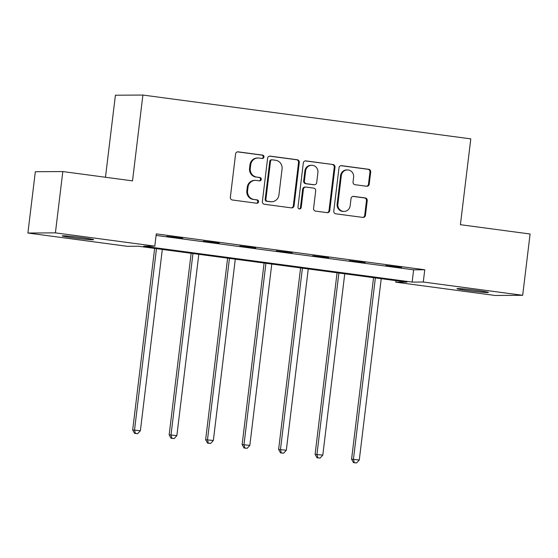 <?xml version="1.0" encoding="UTF-8"?>
<svg xmlns="http://www.w3.org/2000/svg" width="558" height="558" viewBox="0 0 558 558"><rect width="100%" height="100%" fill="white"/><g stroke="black" fill="none" stroke-linecap="round" stroke-linejoin="round"><path stroke-width="0.84" d="M263.976 157.007A1.702 1.618 89.6 0 0 262.574 155.11L238.182 151.846A2.427 2.316 89.6 0 0 235.595 153.945L230.349 197.267A2.427 2.316 89.6 0 0 232.358 199.987L256.75 203.245A1.702 1.618 89.6 0 0 258.556 201.773A1.702 1.618 89.6 0 0 257.154 199.876L254.002 199.45A7.763 7.407 89.6 0 1 247.585 190.766L248.024 187.16A7.763 7.407 89.6 0 1 255.32 180.374A7.763 7.407 89.6 0 1 256.296 180.436L259.456 180.862A1.702 1.618 89.6 0 0 261.27 179.39A1.702 1.618 89.6 0 0 259.861 177.493L256.708 177.067A7.763 7.407 89.6 0 1 250.291 168.383L250.73 164.777A7.763 7.407 89.6 0 1 258.026 157.991A7.763 7.407 89.6 0 1 259.01 158.053L262.162 158.479A1.702 1.618 89.6 0 0 263.976 157.007M261.988 158.451A1.702 1.618 89.6 0 0 261.828 155.11L237.506 151.86M256.568 203.217A1.702 1.618 89.6 0 0 256.415 199.876L254.002 199.45M259.275 180.834A1.702 1.618 89.6 0 0 259.121 177.493L256.708 177.067M467.925 290.579A15.819 0.628 6.9 0 1 456.974 288.646A15.819 0.628 6.9 0 1 477.439 290.516A15.819 0.628 6.9 0 1 488.383 292.448A15.819 0.628 6.9 0 1 467.925 290.579M73.147 237.813A15.819 0.628 6.9 0 1 62.196 235.888A15.819 0.628 6.9 0 1 82.661 237.757A15.819 0.628 6.9 0 1 93.604 239.689A15.819 0.628 6.9 0 1 73.147 237.813M366.634 186.253A2.427 2.316 89.6 0 0 369.222 184.154L370.693 172.004A2.427 2.316 89.6 0 0 368.685 169.29L341.601 165.67A2.427 2.316 89.6 0 0 339.013 167.77L333.768 211.091A2.427 2.316 89.6 0 0 335.776 213.805L362.86 217.425A2.427 2.316 89.6 0 0 365.448 215.325L367.227 200.643A2.427 2.316 89.6 0 0 365.225 197.93L353.626 196.381A2.427 2.316 89.6 0 0 351.045 198.481L350.159 205.762A6.494 6.187 89.6 0 1 344.063 211.433A6.494 6.187 89.6 0 1 337.876 204.116L341.329 175.596A6.494 6.187 89.6 0 1 347.432 169.932A6.494 6.187 89.6 0 1 353.612 177.242L353.04 181.992A2.427 2.316 89.6 0 0 355.041 184.705L366.634 186.253M27.9 233.028L35.321 171.725L62.817 171.557L132.518 180.869L142.897 95.048L470.792 138.872L460.406 224.693L530.1 234.004L522.679 295.308L495.183 295.475L395.782 282.195L406.935 282.125L138.447 246.238L127.294 246.308L27.9 233.028L55.402 232.86L154.796 246.141L143.65 246.211L412.139 282.09L423.285 282.02L522.679 295.308M62.817 171.557L55.402 232.86M156.094 235.413L413.618 269.828L424.771 269.765L156.282 233.879L154.796 246.141M424.771 269.765L423.285 282.02M299.297 162.462A2.427 2.316 89.6 0 0 297.295 159.748L270.205 156.128A2.427 2.316 89.6 0 0 267.617 158.228L262.379 201.55A2.427 2.316 89.6 0 0 264.38 204.263L291.471 207.883A2.427 2.316 89.6 0 0 294.059 205.783L299.297 162.462L298.558 162.462A2.427 2.316 89.6 0 0 296.549 159.748L269.528 156.142M305.903 160.899L332.993 164.519A2.427 2.316 89.6 0 1 334.995 167.233L329.75 210.554A2.427 2.316 89.6 0 1 327.162 212.654L315.57 211.105A2.427 2.316 89.6 0 1 313.568 208.392L315.695 190.822A2.427 2.316 89.6 0 0 313.694 188.109L306 187.083A2.427 2.316 89.6 0 0 303.413 189.183L301.201 207.471A1.702 1.618 89.6 0 1 299.604 208.957A1.702 1.618 89.6 0 1 297.986 207.046L303.315 162.999A2.427 2.316 89.6 0 1 305.903 160.899L305.289 160.899M142.897 95.048L115.401 95.216L105.469 177.256M166.807 236.299L182.703 238.168L166.807 236.299M203.293 241.175L219.182 243.044L203.293 241.175M239.78 246.05L255.669 247.919L239.78 246.05M276.259 250.926L292.155 252.795L276.259 250.926M312.745 255.801L328.634 257.67L312.745 255.801M349.231 260.684L365.12 262.546L349.231 260.684M385.718 265.559L401.607 267.421L385.718 265.559M395.971 280.66L395.782 282.195M413.618 269.828L412.139 282.09M258.026 157.991L257.287 157.998A7.763 7.407 89.6 0 0 249.984 164.777L250.73 164.777M255.962 177.074A7.763 7.407 89.6 0 1 249.552 168.39L249.984 164.777M255.32 180.374L254.574 180.38A7.763 7.407 89.6 0 0 247.278 187.16L248.024 187.16M253.255 199.457A7.763 7.407 89.6 0 1 246.838 190.773L247.278 187.16M291.402 207.876A2.427 2.316 89.6 0 0 293.313 205.79L298.558 162.462M272.325 159.832A1.702 1.618 89.6 0 0 270.511 161.304L265.908 199.332A1.702 1.618 89.6 0 0 267.31 201.229L270.644 201.675A7.763 7.407 89.6 0 0 271.62 201.738A7.763 7.407 89.6 0 0 278.923 194.958L282.069 168.962A7.763 7.407 89.6 0 0 275.652 160.279L272.325 159.832M272.109 159.818L271.362 159.825A1.702 1.618 89.6 0 0 269.772 161.311L270.511 161.304M271.62 201.738L270.881 201.745A7.763 7.407 89.6 0 1 269.898 201.682L266.571 201.236A1.702 1.618 89.6 0 1 265.169 199.339L269.772 161.311M305.226 160.913L332.993 164.519M327.1 212.647A2.427 2.316 89.6 0 0 329.011 210.561L334.249 167.233A2.427 2.316 89.6 0 0 332.247 164.519M305.693 187.063L304.947 187.063A2.427 2.316 89.6 0 0 302.673 189.183L300.455 207.478L301.201 207.471M299.234 208.915A1.702 1.618 89.6 0 0 300.455 207.478M317.9 172.589A6.494 6.187 89.6 0 0 311.72 165.28A6.494 6.187 89.6 0 0 305.617 170.95L304.403 180.994A2.427 2.316 89.6 0 0 306.405 183.708L314.098 184.74A2.427 2.316 89.6 0 0 316.686 182.64L317.9 172.589M311.72 165.28L310.98 165.287A6.494 6.187 89.6 0 0 304.877 170.95L305.617 170.95M314.405 184.761L313.659 184.761A2.427 2.316 89.6 0 1 313.352 184.74L305.665 183.715A2.427 2.316 89.6 0 1 303.657 181.001L304.877 170.95M347.432 169.932L346.685 169.932A6.494 6.187 89.6 0 0 340.589 175.603L341.329 175.596M344.063 211.433L343.316 211.433A6.494 6.187 89.6 0 1 337.137 204.123L340.589 175.603M362.791 217.418A2.427 2.316 89.6 0 0 364.709 215.332L366.48 200.65A2.427 2.316 89.6 0 0 364.479 197.937L352.956 196.395M366.564 186.246A2.427 2.316 89.6 0 0 368.475 184.161L369.947 172.004A2.427 2.316 89.6 0 0 367.945 169.29L340.924 165.684M154.65 248.408L132.678 429.967L140.386 430.734L162.322 249.433M156.477 248.652L134.534 429.953L135.35 433.378L134.604 433.385L137.686 433.692L135.35 433.378M140.386 430.734L137.686 433.692M134.604 433.385L132.678 429.967M191.136 253.283L169.165 434.842L176.865 435.61L198.808 254.309M192.963 253.527L171.02 434.828L171.829 438.253L171.09 438.26L174.173 438.567L171.829 438.253M176.865 435.61L174.173 438.567M171.09 438.26L169.165 434.842M227.615 258.159L205.644 439.718L213.351 440.485L235.288 259.184M229.443 258.403L207.506 439.704L208.315 443.129L207.569 443.136L210.652 443.443L208.315 443.129M213.351 440.485L210.652 443.443M207.569 443.136L205.644 439.718M264.101 263.034L242.13 444.593L249.838 445.361L271.774 264.06M265.929 263.278L243.986 444.58L244.802 448.004L244.055 448.011L247.138 448.318L244.802 448.004M249.838 445.361L247.138 448.318M244.055 448.011L242.13 444.593M300.588 267.91L278.616 449.469L286.317 450.236L308.26 268.935M302.415 268.154L280.472 449.455L281.281 452.88L280.541 452.887L283.624 453.194L281.281 452.88M286.317 450.236L283.624 453.194M280.541 452.887L278.616 449.469M337.067 272.785L315.096 454.345L322.803 455.112L344.746 273.811M338.894 273.029L316.958 454.331L317.767 457.755L317.028 457.762L320.104 458.069L317.767 457.755M322.803 455.112L320.104 458.069M317.028 457.762L315.096 454.345M373.553 277.661L351.582 459.22L359.289 459.987L381.226 278.686M375.381 277.905L353.444 459.206L354.253 462.631L353.507 462.638L356.59 462.945L354.253 462.631M359.289 459.987L356.59 462.945M353.507 462.638L351.582 459.22M261.828 155.11L262.574 155.11M256.415 199.876L257.154 199.876M259.121 177.493L259.861 177.493M249.552 168.39L250.291 168.383M246.838 190.773L247.585 190.766M237.569 151.853L238.182 151.846M293.313 205.79L294.059 205.783M269.591 156.128L270.205 156.128M296.549 159.748L297.295 159.748M265.169 199.339L265.908 199.332M266.571 201.236L267.31 201.229M269.898 201.682L270.644 201.675M334.249 167.233L334.995 167.233M329.011 210.561L329.75 210.554M302.673 189.183L303.413 189.183M303.657 181.001L304.403 180.994M305.665 183.715L306.405 183.708M313.352 184.74L314.098 184.74M337.137 204.123L337.876 204.116M353.019 196.381L353.626 196.381M364.479 197.937L365.225 197.93M366.48 200.65L367.227 200.643M364.709 215.332L365.448 215.325M340.987 165.67L341.601 165.67M367.945 169.29L368.685 169.29M369.947 172.004L370.693 172.004M368.475 184.161L369.222 184.154"/></g></svg>
